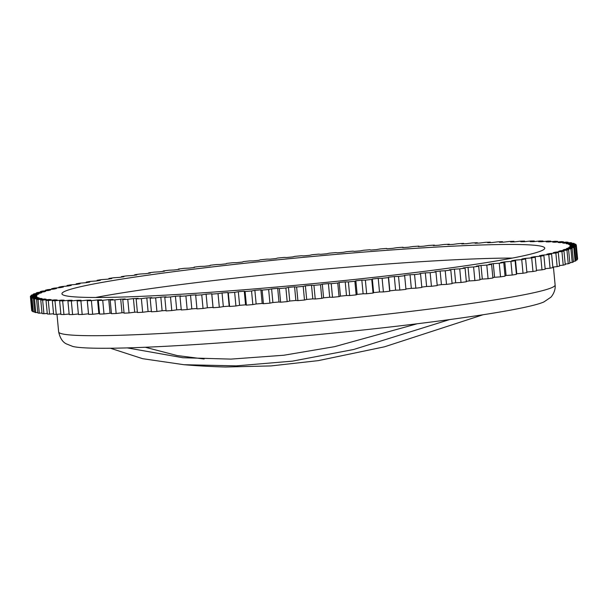 <?xml version="1.0" encoding="UTF-8"?>
<svg xmlns="http://www.w3.org/2000/svg" width="608" height="608" viewBox="0 0 608 608"><rect width="100%" height="100%" fill="white"/><g stroke="black" fill="none" stroke-linecap="round" stroke-linejoin="round"><path stroke-width="0.91" d="M110.405 348.24L142.644 358.69L183.966 364.709L236.284 365.872L292.448 361.137L353.613 349.501L449.601 319.588A239.651 13.406 174.6 0 1 388.732 327.15A239.651 13.406 174.6 0 1 72.8 346.454L66.234 343.832C62.54 341.977 60.01 338.002 58.649 331.907A249.341 13.946 -5.4 0 0 390.701 313.728A249.341 13.946 174.6 0 0 555.119 284.977L553.417 266.996M555.119 284.977C555.978 291.916 550.552 297.806 550.666 297.358L543.94 301.918A239.651 13.406 174.6 0 1 483.079 314.746L384.484 346.811L318.288 360.628L271.107 365.917L225.507 367.012A718.755 718.755 0 0 1 183.966 364.709M417.149 323.783L334.582 346.666L283.822 355.239L230.934 359.108L182.886 357.74L127.308 347.898M145.274 347.259L177.08 355.536L204.113 359.009M223.113 279.452A242.486 13.566 -5.4 0 0 95.555 297.487A242.486 13.566 -5.4 0 1 223.113 279.452A242.486 13.566 174.6 0 1 512.415 258.081A242.486 13.566 -5.4 0 0 223.113 279.452M31.95 311.015A274.193 15.337 174.6 0 1 31.722 310.665L30.438 297.038A274.193 15.337 -5.4 0 0 30.666 297.388L31.95 311.015A91.595 5.122 174.6 0 0 32.612 310.962M33.318 311.858A274.193 15.337 174.6 0 1 32.672 311.554L31.38 297.928A274.193 15.337 -5.4 0 0 32.026 298.232L33.318 311.858A91.595 5.122 174.6 0 0 34.656 311.752M35.773 312.596A274.193 15.337 174.6 0 1 34.717 312.33L33.425 298.703A274.193 15.337 -5.4 0 0 34.489 298.969L35.773 312.596A91.595 5.122 174.6 0 0 37.787 312.428M39.315 313.219A274.193 15.337 174.6 0 1 37.84 312.998L36.556 299.372A274.193 15.337 -5.4 0 0 38.023 299.592L39.315 313.219A91.595 5.122 174.6 0 0 41.99 312.983M43.92 313.728A274.193 15.337 174.6 0 1 42.043 313.546L40.759 299.919A274.193 15.337 -5.4 0 0 42.636 300.101L43.92 313.728A91.595 5.122 174.6 0 0 47.257 313.424M49.575 314.116A274.193 15.337 174.6 0 1 47.31 313.986L46.018 300.36A274.193 15.337 -5.4 0 0 48.29 300.489L49.575 314.116A91.595 5.122 174.6 0 0 53.55 313.743M56.263 314.389A274.193 15.337 174.6 0 1 53.603 314.306L52.318 300.671A274.193 15.337 -5.4 0 0 54.971 300.762L56.263 314.389A91.595 5.122 174.6 0 0 60.861 313.941M63.946 314.541A274.193 15.337 174.6 0 1 60.914 314.503L59.622 300.869A274.193 15.337 -5.4 0 0 62.654 300.914L63.946 314.541A91.595 5.122 174.6 0 0 69.145 314.009M72.603 314.572A274.193 15.337 174.6 0 1 69.198 314.579L67.914 300.952A274.193 15.337 -5.4 0 0 71.311 300.945L72.603 314.572A91.595 5.122 174.6 0 0 78.386 313.964M82.186 314.488A274.193 15.337 174.6 0 1 78.44 314.534L77.148 300.907A274.193 15.337 -5.4 0 0 80.902 300.861L82.186 314.488A91.595 5.122 174.6 0 0 88.494 313.789A267.991 14.995 174.6 0 0 88.532 313.789M92.667 314.275A274.193 15.337 174.6 0 1 88.586 314.366L87.294 300.74A274.193 15.337 -5.4 0 0 91.382 300.648L92.667 314.275A91.595 5.122 174.6 0 0 98.846 313.568A267.991 14.995 174.6 0 0 99.552 313.553M104.006 313.948A274.193 15.337 174.6 0 1 99.606 314.085L98.314 300.458A274.193 15.337 -5.4 0 0 102.722 300.322L104.006 313.948A91.595 5.122 174.6 0 0 110.033 313.234A267.991 14.995 174.6 0 0 111.401 313.188M116.151 313.5A274.193 15.337 174.6 0 1 111.446 313.682L110.154 300.056A274.193 15.337 -5.4 0 0 114.866 299.873L116.151 313.5A91.595 5.122 174.6 0 0 122.003 312.778A267.991 14.995 174.6 0 0 124.024 312.694M129.056 312.938A274.193 15.337 174.6 0 1 124.07 313.166L122.778 299.539A274.193 15.337 -5.4 0 0 127.764 299.311L129.056 312.938A91.595 5.122 174.6 0 0 134.71 312.216A267.991 14.995 174.6 0 0 137.378 312.086M142.667 312.261A274.193 15.337 174.6 0 1 137.416 312.527L136.131 298.9A274.193 15.337 -5.4 0 0 141.375 298.634L142.667 312.261A91.595 5.122 174.6 0 0 148.094 311.539A267.991 14.995 174.6 0 0 151.4 311.364M156.925 311.471A274.193 15.337 174.6 0 1 151.438 311.782L150.146 298.156A274.193 15.337 -5.4 0 0 155.64 297.844L156.925 311.471A91.595 5.122 174.6 0 0 162.116 310.756A267.991 14.995 174.6 0 0 166.037 310.521M171.783 310.574A274.193 15.337 174.6 0 1 166.075 310.924L164.791 297.297A274.193 15.337 -5.4 0 0 170.498 296.947L171.783 310.574A91.595 5.122 174.6 0 0 176.708 309.86A267.991 14.995 174.6 0 0 181.237 309.571M187.18 309.571A274.193 15.337 174.6 0 1 181.275 309.958L179.983 296.332A274.193 15.337 -5.4 0 0 185.888 295.944L187.18 309.571A91.595 5.122 174.6 0 0 191.816 308.872A267.991 14.995 174.6 0 0 196.931 308.522M203.042 308.469A274.193 15.337 174.6 0 1 196.962 308.894L195.677 295.268A274.193 15.337 -5.4 0 0 201.757 294.842L203.042 308.469A91.595 5.122 174.6 0 0 207.374 307.785A267.991 14.995 174.6 0 0 213.02 307.367M405.954 289.355L404.662 275.728L405.954 289.347A91.595 5.122 174.6 0 1 405.954 289.347A91.595 5.122 174.6 0 1 405.954 289.355A274.193 15.337 174.6 0 1 399.813 290.062A91.595 5.122 174.6 0 1 395.603 290.176A267.991 14.995 174.6 0 1 389.834 290.837A91.595 5.122 174.6 0 1 389.834 290.867A91.595 5.122 174.6 0 1 389.675 291.224A274.193 15.337 174.6 0 1 383.397 291.924A91.595 5.122 174.6 0 1 379.514 291.992A267.991 14.995 174.6 0 1 373.624 292.638A91.595 5.122 174.6 0 1 373.054 293.064A274.193 15.337 174.6 0 1 366.662 293.755A91.595 5.122 174.6 0 1 363.12 293.778A267.991 14.995 174.6 0 1 357.139 294.409A91.595 5.122 174.6 0 1 356.151 294.872A274.193 15.337 174.6 0 1 349.676 295.549A91.595 5.122 174.6 0 1 346.492 295.518A267.991 14.995 174.6 0 1 340.442 296.142A91.595 5.122 174.6 0 1 339.044 296.636A274.193 15.337 174.6 0 1 332.508 297.297A91.595 5.122 174.6 0 1 329.696 297.221A267.991 14.995 174.6 0 1 323.6 297.829A91.595 5.122 174.6 0 1 321.799 298.353A274.193 15.337 174.6 0 1 315.233 298.992A91.595 5.122 174.6 0 1 312.801 298.878A267.991 14.995 174.6 0 1 306.683 299.455A91.595 5.122 174.6 0 1 304.486 300.018A274.193 15.337 174.6 0 1 297.905 300.633A91.595 5.122 174.6 0 1 295.868 300.474A267.991 14.995 174.6 0 1 289.758 301.028A91.595 5.122 174.6 0 1 287.174 301.614A274.193 15.337 174.6 0 1 280.615 302.206A91.595 5.122 174.6 0 1 278.973 302.001A267.991 14.995 174.6 0 1 272.893 302.533A91.595 5.122 174.6 0 1 269.929 303.149A274.193 15.337 174.6 0 1 263.416 303.711A91.595 5.122 174.6 0 1 262.185 303.46A267.991 14.995 174.6 0 1 256.15 303.97A91.595 5.122 174.6 0 1 252.829 304.6A274.193 15.337 174.6 0 1 246.384 305.132A91.595 5.122 174.6 0 1 245.564 304.844A267.991 14.995 174.6 0 1 239.613 305.322A91.595 5.122 174.6 0 1 235.934 305.976A274.193 15.337 174.6 0 1 229.588 306.478A91.595 5.122 174.6 0 1 229.178 306.151A267.991 14.995 174.6 0 1 223.326 306.599A91.595 5.122 174.6 0 1 219.321 307.268A274.193 15.337 174.6 0 1 213.089 307.732A91.595 5.122 174.6 0 1 213.036 307.587L211.751 293.96A91.595 5.122 174.6 0 1 211.812 293.74A267.991 14.995 174.6 0 1 206.089 294.15A91.595 5.122 174.6 0 1 201.757 294.842M415.849 288.184L414.557 274.558A274.193 15.337 -5.4 0 0 420.538 273.836L421.823 287.462A274.193 15.337 174.6 0 1 415.849 288.184A91.595 5.122 174.6 0 1 411.327 288.344A267.991 14.995 174.6 0 1 405.916 288.982M431.437 286.292L430.145 272.665A274.193 15.337 -5.4 0 0 435.936 271.943L437.228 285.57A274.193 15.337 174.6 0 1 431.437 286.292A91.595 5.122 174.6 0 1 426.626 286.49A267.991 14.995 174.6 0 1 421.792 287.082M446.515 284.384L445.223 270.758A274.193 15.337 -5.4 0 0 450.802 270.036L452.094 283.662A274.193 15.337 174.6 0 1 446.515 284.384A91.595 5.122 174.6 0 1 441.431 284.635A267.991 14.995 174.6 0 1 437.19 285.175M461.016 282.484L459.732 268.858A274.193 15.337 -5.4 0 0 465.074 268.136L466.366 281.762A274.193 15.337 174.6 0 1 461.016 282.484A91.595 5.122 174.6 0 1 455.681 282.773A267.991 14.995 174.6 0 1 452.056 283.252M474.894 280.592L473.602 266.965A274.193 15.337 -5.4 0 0 478.701 266.251L479.986 279.878A274.193 15.337 174.6 0 1 474.894 280.592A91.595 5.122 174.6 0 1 469.323 280.919A267.991 14.995 174.6 0 1 466.321 281.337M488.08 278.715L486.795 265.088A274.193 15.337 -5.4 0 0 491.614 264.381L492.906 278.008A274.193 15.337 174.6 0 1 488.08 278.715A91.595 5.122 174.6 0 1 482.311 279.087A267.991 14.995 174.6 0 1 479.948 279.429M500.536 276.86L499.244 263.234A274.193 15.337 -5.4 0 0 503.774 262.542L505.058 276.169A274.193 15.337 174.6 0 1 500.536 276.86A91.595 5.122 174.6 0 1 494.578 277.271A267.991 14.995 174.6 0 1 492.86 277.529M512.194 275.044L510.91 261.417A274.193 15.337 -5.4 0 0 515.12 260.733L516.412 274.36A274.193 15.337 174.6 0 1 512.194 275.044A91.595 5.122 174.6 0 1 506.076 275.485A267.991 14.995 174.6 0 1 505.012 275.652M523.024 273.258L521.732 259.631A274.193 15.337 -5.4 0 0 525.616 258.962L526.908 272.589A274.193 15.337 174.6 0 1 523.024 273.258A91.595 5.122 174.6 0 1 516.762 273.737A267.991 14.995 174.6 0 1 516.359 273.805M532.973 271.518L531.681 257.891A274.193 15.337 -5.4 0 0 535.222 257.245L536.507 270.872A274.193 15.337 174.6 0 1 532.973 271.518A91.595 5.122 174.6 0 1 526.855 272.012M541.994 269.838L540.71 256.211A274.193 15.337 -5.4 0 0 543.886 255.58L545.178 269.215A274.193 15.337 174.6 0 1 541.994 269.838A91.595 5.122 174.6 0 1 536.454 270.302M550.065 268.212L548.781 254.585A274.193 15.337 -5.4 0 0 551.593 253.984L552.877 267.611A274.193 15.337 174.6 0 1 550.065 268.212A91.595 5.122 174.6 0 1 545.125 268.645M557.156 266.654L555.864 253.027A274.193 15.337 -5.4 0 0 558.288 252.449L559.58 266.076A274.193 15.337 174.6 0 1 557.156 266.654A91.595 5.122 174.6 0 1 552.824 267.049M563.221 265.164L561.929 251.537A274.193 15.337 -5.4 0 0 563.966 250.99L565.25 264.617A274.193 15.337 174.6 0 1 563.221 265.164A91.595 5.122 174.6 0 1 559.527 265.521M568.244 263.758L566.96 250.124A274.193 15.337 -5.4 0 0 568.586 249.614L569.878 263.241A274.193 15.337 174.6 0 1 568.244 263.758A91.595 5.122 174.6 0 1 565.197 264.054M572.212 262.428L570.92 248.801A274.193 15.337 -5.4 0 0 572.143 248.322L573.435 261.949A274.193 15.337 174.6 0 1 572.212 262.428A91.595 5.122 174.6 0 1 569.825 262.679M575.092 261.197L573.808 247.562A274.193 15.337 -5.4 0 0 574.621 247.122L575.905 260.748A274.193 15.337 174.6 0 1 575.092 261.197A91.595 5.122 174.6 0 1 573.382 261.379M576.893 260.049L575.601 246.422A274.193 15.337 -5.4 0 0 575.996 246.02L577.288 259.646A274.193 15.337 174.6 0 1 576.893 260.049A91.595 5.122 174.6 0 1 575.852 260.171M577.592 259.008L576.308 245.381A274.193 15.337 -5.4 0 0 576.316 245.161L577.6 258.795A274.193 15.337 174.6 0 1 577.592 259.008A91.595 5.122 174.6 0 1 577.235 259.054M45.478 290.784L45.425 290.221A274.193 15.337 -5.4 0 1 47.652 289.666A91.595 5.122 174.6 0 1 54.211 289.051A267.991 14.995 174.6 0 1 56.46 288.519A91.595 5.122 174.6 0 1 51.612 288.732L51.665 289.286M58.87 287.721L58.816 287.158A274.193 15.337 -5.4 0 1 61.811 286.55A91.595 5.122 174.6 0 1 68.301 285.988A267.991 14.995 174.6 0 1 71.258 285.41A91.595 5.122 174.6 0 1 67.002 285.524L67.055 286.094M76.198 284.407L76.144 283.837A91.595 5.122 174.6 0 0 80.074 283.761A267.991 14.995 174.6 0 0 76.783 284.362A91.595 5.122 174.6 0 0 70.368 284.894A274.193 15.337 -5.4 0 0 67.002 285.524M86.252 282.667L86.199 282.089A91.595 5.122 174.6 0 0 89.786 282.066A267.991 14.995 174.6 0 0 86.176 282.682A91.595 5.122 174.6 0 0 79.861 283.176A274.193 15.337 -5.4 0 0 76.144 283.837M97.181 280.835L97.128 280.303A91.595 5.122 174.6 0 0 100.358 280.318A267.991 14.995 174.6 0 0 96.444 280.957A91.595 5.122 174.6 0 0 90.25 281.42A274.193 15.337 -5.4 0 0 86.199 282.089M108.938 278.973L108.885 278.479A91.595 5.122 174.6 0 0 111.75 278.54A267.991 14.995 174.6 0 0 107.548 279.186A91.595 5.122 174.6 0 0 101.498 279.612A274.193 15.337 -5.4 0 0 97.128 280.303M121.478 277.088L121.433 276.625A91.595 5.122 174.6 0 0 123.918 276.731A267.991 14.995 174.6 0 0 119.434 277.385A91.595 5.122 174.6 0 0 113.567 277.78A274.193 15.337 -5.4 0 0 108.885 278.479M134.748 275.181L134.71 274.74A91.595 5.122 174.6 0 0 136.8 274.9A267.991 14.995 174.6 0 0 132.065 275.561A91.595 5.122 174.6 0 0 126.388 275.91A274.193 15.337 -5.4 0 0 121.433 276.625M148.702 273.266L148.664 272.848A91.595 5.122 174.6 0 0 150.358 273.045A267.991 14.995 174.6 0 0 145.38 273.714A91.595 5.122 174.6 0 0 139.931 274.026A274.193 15.337 -5.4 0 0 134.71 274.74M163.278 271.35L163.24 270.948A91.595 5.122 174.6 0 0 164.525 271.191A267.991 14.995 174.6 0 0 159.342 271.86A91.595 5.122 174.6 0 0 154.128 272.126A274.193 15.337 -5.4 0 0 148.664 272.848M178.418 269.435L178.38 269.048A91.595 5.122 174.6 0 0 179.261 269.329A267.991 14.995 174.6 0 0 173.873 269.998A91.595 5.122 174.6 0 0 168.925 270.226A274.193 15.337 -5.4 0 0 163.24 270.948M194.058 267.528L194.02 267.155A91.595 5.122 174.6 0 0 194.492 267.474A267.991 14.995 174.6 0 0 188.928 268.143A91.595 5.122 174.6 0 0 184.262 268.326A274.193 15.337 -5.4 0 0 178.38 269.048M386.87 248.74L386.878 248.794A91.595 5.122 174.6 0 0 386.87 248.74A91.595 5.122 174.6 0 0 386.673 248.444A274.193 15.337 -5.4 0 0 380.38 248.93A91.595 5.122 174.6 0 0 376.534 249.592A267.991 14.995 174.6 0 0 370.629 250.055A91.595 5.122 174.6 0 0 370.014 249.744A274.193 15.337 -5.4 0 0 363.614 250.26A91.595 5.122 174.6 0 0 360.111 250.906A267.991 14.995 174.6 0 0 354.122 251.4A91.595 5.122 174.6 0 0 353.096 251.134A274.193 15.337 -5.4 0 0 346.606 251.682A91.595 5.122 174.6 0 0 343.467 252.297A267.991 14.995 174.6 0 0 337.402 252.822A91.595 5.122 174.6 0 0 335.966 252.601A274.193 15.337 -5.4 0 0 329.43 253.171A91.595 5.122 174.6 0 0 326.656 253.772A267.991 14.995 174.6 0 0 320.553 254.319A91.595 5.122 174.6 0 0 318.714 254.136A274.193 15.337 -5.4 0 0 312.14 254.737A91.595 5.122 174.6 0 0 309.753 255.307A267.991 14.995 174.6 0 0 303.635 255.884A91.595 5.122 174.6 0 0 301.401 255.748A274.193 15.337 -5.4 0 0 294.819 256.371A91.595 5.122 174.6 0 0 292.82 256.91A267.991 14.995 174.6 0 0 286.71 257.503A91.595 5.122 174.6 0 0 284.088 257.412A274.193 15.337 -5.4 0 0 277.529 258.066A91.595 5.122 174.6 0 0 275.933 258.575A267.991 14.995 174.6 0 0 269.853 259.183A91.595 5.122 174.6 0 0 266.859 259.137A274.193 15.337 -5.4 0 0 260.346 259.806A91.595 5.122 174.6 0 0 259.16 260.285A267.991 14.995 174.6 0 0 253.133 260.908A91.595 5.122 174.6 0 0 249.774 260.908A274.193 15.337 -5.4 0 0 243.337 261.592A91.595 5.122 174.6 0 0 242.554 262.033A267.991 14.995 174.6 0 0 236.618 262.679A91.595 5.122 174.6 0 0 232.902 262.717A274.193 15.337 -5.4 0 0 226.564 263.416A91.595 5.122 174.6 0 0 226.199 263.819A267.991 14.995 174.6 0 0 220.362 264.472A91.595 5.122 174.6 0 0 216.319 264.564A274.193 15.337 -5.4 0 0 210.11 265.27A91.595 5.122 174.6 0 0 210.072 265.445A91.595 5.122 174.6 0 0 210.155 265.635A267.991 14.995 174.6 0 0 204.448 266.304A91.595 5.122 174.6 0 0 200.085 266.433A274.193 15.337 -5.4 0 0 194.02 267.155M403.028 247.608L402.99 247.236A274.193 15.337 -5.4 0 0 396.834 247.684A91.595 5.122 174.6 0 0 392.662 248.36A267.991 14.995 174.6 0 0 386.87 248.794M418.942 246.506L418.904 246.118A274.193 15.337 -5.4 0 0 412.908 246.529A91.595 5.122 174.6 0 0 408.424 247.228A267.991 14.995 174.6 0 0 402.777 247.623A91.595 5.122 174.6 0 0 402.99 247.236M434.393 245.503L434.363 245.108A274.193 15.337 -5.4 0 0 428.549 245.48A91.595 5.122 174.6 0 0 423.768 246.187A267.991 14.995 174.6 0 0 418.274 246.552A91.595 5.122 174.6 0 0 418.904 246.118M449.32 244.606L449.282 244.196A274.193 15.337 -5.4 0 0 443.68 244.53A91.595 5.122 174.6 0 0 438.626 245.244A267.991 14.995 174.6 0 0 433.314 245.571A91.595 5.122 174.6 0 0 434.363 245.108M463.661 243.823L463.623 243.398A274.193 15.337 -5.4 0 0 458.25 243.686A91.595 5.122 174.6 0 0 452.937 244.401A267.991 14.995 174.6 0 0 447.83 244.697A91.595 5.122 174.6 0 0 449.282 244.196M477.356 243.154L477.31 242.706A274.193 15.337 -5.4 0 0 472.188 242.949A91.595 5.122 174.6 0 0 466.648 243.671A267.991 14.995 174.6 0 0 461.768 243.922A91.595 5.122 174.6 0 0 463.623 243.398M490.352 242.607L490.306 242.128A274.193 15.337 -5.4 0 0 485.458 242.334A91.595 5.122 174.6 0 0 479.704 243.048A267.991 14.995 174.6 0 0 475.061 243.261A91.595 5.122 174.6 0 0 477.31 242.706M502.588 242.182L502.542 241.665A274.193 15.337 -5.4 0 0 497.982 241.824A91.595 5.122 174.6 0 0 492.047 242.539A267.991 14.995 174.6 0 0 487.669 242.714A91.595 5.122 174.6 0 0 490.306 242.128M514.034 241.878L513.98 241.323A274.193 15.337 -5.4 0 0 509.732 241.437A91.595 5.122 174.6 0 0 503.629 242.144A267.991 14.995 174.6 0 0 499.533 242.273A91.595 5.122 174.6 0 0 502.542 241.665M524.62 241.672L524.567 241.095A274.193 15.337 -5.4 0 0 520.646 241.171A91.595 5.122 174.6 0 0 514.406 241.87A267.991 14.995 174.6 0 0 510.606 241.954A91.595 5.122 174.6 0 0 513.98 241.323M534.318 241.558L534.265 240.996A274.193 15.337 -5.4 0 0 530.685 241.019A91.595 5.122 174.6 0 0 524.332 241.71A267.991 14.995 174.6 0 0 520.843 241.748A91.595 5.122 174.6 0 0 524.567 241.095M543.088 241.574L543.035 241.011A274.193 15.337 -5.4 0 0 539.813 240.988A91.595 5.122 174.6 0 0 533.368 241.665A267.991 14.995 174.6 0 0 530.206 241.665A91.595 5.122 174.6 0 0 534.265 240.996M550.886 241.71L550.833 241.148A274.193 15.337 -5.4 0 0 547.983 241.08A91.595 5.122 174.6 0 0 541.477 241.741A267.991 14.995 174.6 0 0 538.658 241.695A91.595 5.122 174.6 0 0 543.035 241.011M557.696 241.961L557.642 241.406A274.193 15.337 -5.4 0 0 555.172 241.292A91.595 5.122 174.6 0 0 548.629 241.931A267.991 14.995 174.6 0 0 546.159 241.847A91.595 5.122 174.6 0 0 550.833 241.148M563.472 242.341L563.418 241.779A274.193 15.337 -5.4 0 0 561.351 241.627A91.595 5.122 174.6 0 0 554.792 242.242A267.991 14.995 174.6 0 0 552.68 242.113A91.595 5.122 174.6 0 0 557.642 241.406M568.206 242.843L568.153 242.273A274.193 15.337 -5.4 0 0 566.481 242.075A91.595 5.122 174.6 0 0 559.945 242.66A267.991 14.995 174.6 0 0 558.197 242.501A91.595 5.122 174.6 0 0 563.418 241.779M571.877 243.458L571.824 242.888A274.193 15.337 -5.4 0 0 570.555 242.638A91.595 5.122 174.6 0 0 564.064 243.2A267.991 14.995 174.6 0 0 562.696 242.995A91.595 5.122 174.6 0 0 568.153 242.273M574.469 244.188L574.408 243.61A274.193 15.337 -5.4 0 0 573.557 243.322A91.595 5.122 174.6 0 0 567.127 243.854A267.991 14.995 174.6 0 0 566.147 243.603A91.595 5.122 174.6 0 0 571.824 242.888M575.966 245.032L575.905 244.439A274.193 15.337 -5.4 0 0 575.464 244.112A91.595 5.122 174.6 0 0 569.134 244.614A267.991 14.995 174.6 0 0 568.533 244.325A91.595 5.122 174.6 0 0 574.408 243.61M576.316 245.161A274.193 15.337 -5.4 0 0 576.285 245.009A91.595 5.122 174.6 0 0 570.076 245.48A267.991 14.995 174.6 0 0 569.856 245.153A91.595 5.122 174.6 0 0 575.905 244.439M399.813 290.062L398.529 276.435A274.193 15.337 -5.4 0 0 404.662 275.728A91.595 5.122 174.6 0 1 404.662 275.728A91.595 5.122 174.6 0 0 404.404 275.378A267.991 14.995 174.6 0 0 410.043 274.717L411.327 288.344M389.675 291.224L388.383 277.59A274.193 15.337 -5.4 0 1 382.105 278.297A91.595 5.122 174.6 0 1 378.229 278.365A267.991 14.995 174.6 0 1 372.332 279.011A91.595 5.122 174.6 0 1 371.762 279.437L373.054 293.064M383.397 291.924L382.105 278.297M366.662 293.755L365.37 280.128A274.193 15.337 -5.4 0 0 371.762 279.437M356.151 294.872L354.867 281.246A274.193 15.337 -5.4 0 1 348.384 281.914A91.595 5.122 174.6 0 1 345.207 281.892A267.991 14.995 174.6 0 1 339.15 282.515A91.595 5.122 174.6 0 1 337.759 283.009L339.044 296.636M349.676 295.549L348.384 281.914M332.508 297.297L331.223 283.67A274.193 15.337 -5.4 0 0 337.759 283.009M321.799 298.353L320.515 284.726A274.193 15.337 -5.4 0 1 313.941 285.365A91.595 5.122 174.6 0 1 311.509 285.251A267.991 14.995 174.6 0 1 305.391 285.828A91.595 5.122 174.6 0 1 303.202 286.391L304.486 300.018M315.233 298.992L313.941 285.365M297.905 300.633L296.62 286.999A274.193 15.337 -5.4 0 0 303.202 286.391M287.174 301.614L285.889 287.987A274.193 15.337 -5.4 0 1 279.323 288.58A91.595 5.122 174.6 0 1 277.689 288.374A267.991 14.995 174.6 0 1 271.601 288.906A91.595 5.122 174.6 0 1 268.645 289.522L269.929 303.149M280.615 302.206L279.323 288.58M263.416 303.711L262.124 290.084A274.193 15.337 -5.4 0 0 268.645 289.522M252.829 304.6L251.545 290.974A274.193 15.337 -5.4 0 1 245.092 291.506A91.595 5.122 174.6 0 1 244.272 291.217A267.991 14.995 174.6 0 1 238.321 291.696A91.595 5.122 174.6 0 1 234.65 292.349L235.934 305.976M246.384 305.132L245.092 291.506M229.588 306.478L228.296 292.851A274.193 15.337 -5.4 0 0 234.65 292.349M219.321 307.268L218.029 293.641A274.193 15.337 -5.4 0 1 211.804 294.105A91.595 5.122 174.6 0 1 211.751 293.96M213.089 307.732L211.804 294.105M36.564 296.332A267.991 14.995 174.6 0 1 36.533 296.187L36.548 296.332A91.595 5.122 174.6 0 0 30.438 297.038L30.4 296.438A274.193 15.337 -5.4 0 1 30.59 296.043A91.595 5.122 174.6 0 1 36.852 295.344A267.991 14.995 174.6 0 1 37.217 294.964A91.595 5.122 174.6 0 1 31.236 295.382L31.289 295.967M33.22 294.804L33.159 294.226A91.595 5.122 174.6 0 0 38.965 293.854A267.991 14.995 174.6 0 0 38.213 294.264A91.595 5.122 174.6 0 0 31.836 294.956A274.193 15.337 -5.4 0 0 31.236 295.382M36.229 293.55L36.176 292.98A91.595 5.122 174.6 0 0 41.777 292.646A267.991 14.995 174.6 0 0 40.637 293.094A91.595 5.122 174.6 0 0 34.177 293.763A274.193 15.337 -5.4 0 0 33.159 294.226M40.326 292.205L40.272 291.642A91.595 5.122 174.6 0 0 45.638 291.354A267.991 14.995 174.6 0 0 44.126 291.825A91.595 5.122 174.6 0 0 37.605 292.478A274.193 15.337 -5.4 0 0 36.176 292.98M45.425 290.221A91.595 5.122 174.6 0 0 50.54 289.97A267.991 14.995 174.6 0 0 48.655 290.48A91.595 5.122 174.6 0 0 42.104 291.118A274.193 15.337 -5.4 0 0 40.272 291.642M58.816 287.158A91.595 5.122 174.6 0 0 63.376 286.999A267.991 14.995 174.6 0 0 60.762 287.554A91.595 5.122 174.6 0 0 54.234 288.139A274.193 15.337 -5.4 0 0 51.612 288.732M576.308 245.381A91.595 5.122 174.6 0 1 570.106 246.088A267.991 14.995 174.6 0 1 569.932 246.445A91.595 5.122 174.6 0 1 575.996 246.02M575.601 246.422A91.595 5.122 174.6 0 1 569.286 247.122A267.991 14.995 174.6 0 1 568.723 247.517A91.595 5.122 174.6 0 1 574.621 247.122M573.808 247.562A91.595 5.122 174.6 0 1 567.386 248.246A267.991 14.995 174.6 0 1 566.443 248.68A91.595 5.122 174.6 0 1 572.143 248.322M570.92 248.801A91.595 5.122 174.6 0 1 564.429 249.462A267.991 14.995 174.6 0 1 563.099 249.926A91.595 5.122 174.6 0 1 568.586 249.614M566.96 250.124A91.595 5.122 174.6 0 1 560.424 250.77A267.991 14.995 174.6 0 1 558.714 251.264A91.595 5.122 174.6 0 1 563.966 250.99M561.929 251.537A91.595 5.122 174.6 0 1 555.378 252.16A267.991 14.995 174.6 0 1 553.303 252.677A91.595 5.122 174.6 0 1 558.288 252.449M555.864 253.027A91.595 5.122 174.6 0 1 549.32 253.62A267.991 14.995 174.6 0 1 546.881 254.167A91.595 5.122 174.6 0 1 551.593 253.984M548.781 254.585A91.595 5.122 174.6 0 1 542.268 255.155A267.991 14.995 174.6 0 1 539.478 255.725A91.595 5.122 174.6 0 1 543.886 255.58M540.71 256.211A91.595 5.122 174.6 0 1 534.257 256.751A267.991 14.995 174.6 0 1 531.126 257.344A91.595 5.122 174.6 0 1 535.222 257.245M531.681 257.891A91.595 5.122 174.6 0 1 525.312 258.408A267.991 14.995 174.6 0 1 521.862 259.016A91.595 5.122 174.6 0 1 525.616 258.962M521.732 259.631A91.595 5.122 174.6 0 1 515.478 260.11A267.991 14.995 174.6 0 1 511.708 260.741A91.595 5.122 174.6 0 1 515.12 260.733M510.91 261.417A91.595 5.122 174.6 0 1 504.784 261.858A267.991 14.995 174.6 0 1 500.718 262.496A91.595 5.122 174.6 0 1 503.774 262.542M499.244 263.234A91.595 5.122 174.6 0 1 493.286 263.644A267.991 14.995 174.6 0 1 488.938 264.298A91.595 5.122 174.6 0 1 491.614 264.381M486.795 265.088A91.595 5.122 174.6 0 1 481.019 265.46A267.991 14.995 174.6 0 1 476.406 266.122A91.595 5.122 174.6 0 1 478.701 266.251M473.602 266.965A91.595 5.122 174.6 0 1 468.038 267.292A267.991 14.995 174.6 0 1 463.182 267.961A91.595 5.122 174.6 0 1 465.074 268.136M459.732 268.858A91.595 5.122 174.6 0 1 454.396 269.146A267.991 14.995 174.6 0 1 449.312 269.815A91.595 5.122 174.6 0 1 450.802 270.036M445.223 270.758A91.595 5.122 174.6 0 1 440.139 271.008A267.991 14.995 174.6 0 1 434.849 271.677A91.595 5.122 174.6 0 1 435.936 271.943M430.145 272.665A91.595 5.122 174.6 0 1 425.334 272.863A267.991 14.995 174.6 0 1 419.862 273.532A91.595 5.122 174.6 0 1 420.538 273.836M414.557 274.558A91.595 5.122 174.6 0 1 410.043 274.717M398.529 276.435A91.595 5.122 174.6 0 1 394.318 276.549A267.991 14.995 174.6 0 1 388.542 277.21A91.595 5.122 174.6 0 1 388.55 277.24A91.595 5.122 174.6 0 1 388.383 277.59M365.37 280.128A91.595 5.122 174.6 0 1 361.836 280.151A267.991 14.995 174.6 0 1 355.847 280.782A91.595 5.122 174.6 0 1 354.867 281.246M331.223 283.67A91.595 5.122 174.6 0 1 328.411 283.594A267.991 14.995 174.6 0 1 322.308 284.202A91.595 5.122 174.6 0 1 320.515 284.726M296.62 286.999A91.595 5.122 174.6 0 1 294.584 286.839A267.991 14.995 174.6 0 1 288.466 287.402A91.595 5.122 174.6 0 1 285.889 287.987M262.124 290.084A91.595 5.122 174.6 0 1 260.893 289.834A267.991 14.995 174.6 0 1 254.866 290.343A91.595 5.122 174.6 0 1 251.545 290.974M228.296 292.851A91.595 5.122 174.6 0 1 227.894 292.524A267.991 14.995 174.6 0 1 222.042 292.972A91.595 5.122 174.6 0 1 218.029 293.641M195.677 295.268A91.595 5.122 174.6 0 1 196.103 294.857A267.991 14.995 174.6 0 1 190.524 295.245A91.595 5.122 174.6 0 1 185.888 295.944M179.983 296.332A91.595 5.122 174.6 0 1 180.819 295.891A267.991 14.995 174.6 0 1 175.416 296.233A91.595 5.122 174.6 0 1 170.498 296.947M164.791 297.297A91.595 5.122 174.6 0 1 166.037 296.818A267.991 14.995 174.6 0 1 160.824 297.13A91.595 5.122 174.6 0 1 155.64 297.844M150.146 298.156A91.595 5.122 174.6 0 1 151.802 297.639A267.991 14.995 174.6 0 1 146.809 297.912A91.595 5.122 174.6 0 1 141.375 298.634M136.131 298.9A91.595 5.122 174.6 0 1 138.183 298.353A267.991 14.995 174.6 0 1 133.418 298.589A91.595 5.122 174.6 0 1 127.764 299.311M122.778 299.539A91.595 5.122 174.6 0 1 125.225 298.961A267.991 14.995 174.6 0 1 120.711 299.151A91.595 5.122 174.6 0 1 114.866 299.873M110.154 300.056A91.595 5.122 174.6 0 1 112.982 299.455A267.991 14.995 174.6 0 1 108.748 299.607A91.595 5.122 174.6 0 1 102.722 300.322M98.314 300.458A91.595 5.122 174.6 0 1 101.506 299.835A267.991 14.995 174.6 0 1 97.561 299.942A91.595 5.122 174.6 0 1 91.382 300.648M87.294 300.74A91.595 5.122 174.6 0 1 90.85 300.094A267.991 14.995 174.6 0 1 87.202 300.162A91.595 5.122 174.6 0 1 80.902 300.861M77.148 300.907A91.595 5.122 174.6 0 1 81.039 300.246A267.991 14.995 174.6 0 1 77.718 300.268A91.595 5.122 174.6 0 1 71.311 300.945M67.914 300.952A91.595 5.122 174.6 0 1 72.132 300.268A267.991 14.995 174.6 0 1 69.137 300.253A91.595 5.122 174.6 0 1 62.654 300.914M59.622 300.869A91.595 5.122 174.6 0 1 64.152 300.177A267.991 14.995 174.6 0 1 61.507 300.116A91.595 5.122 174.6 0 1 54.971 300.762M52.318 300.671A91.595 5.122 174.6 0 1 57.137 299.972A267.991 14.995 174.6 0 1 54.842 299.866A91.595 5.122 174.6 0 1 48.29 300.489M46.018 300.36A91.595 5.122 174.6 0 1 51.11 299.645A267.991 14.995 174.6 0 1 49.18 299.501A91.595 5.122 174.6 0 1 42.636 300.101M40.759 299.919A91.595 5.122 174.6 0 1 46.102 299.204A267.991 14.995 174.6 0 1 44.544 299.014A91.595 5.122 174.6 0 1 38.023 299.592M36.556 299.372A91.595 5.122 174.6 0 1 42.127 298.65A267.991 14.995 174.6 0 1 40.949 298.422A91.595 5.122 174.6 0 1 34.489 298.969M33.425 298.703A91.595 5.122 174.6 0 1 39.208 297.981A267.991 14.995 174.6 0 1 38.41 297.715A91.595 5.122 174.6 0 1 32.026 298.232M31.38 297.928A91.595 5.122 174.6 0 1 37.346 297.206A267.991 14.995 174.6 0 1 36.944 296.902A91.595 5.122 174.6 0 1 30.666 297.388M36.533 296.187A267.991 14.995 174.6 0 1 36.541 295.982A91.595 5.122 174.6 0 1 30.4 296.438M384.856 276.108A242.486 13.566 -5.4 0 0 544.753 248.148A242.486 13.566 -5.4 0 0 221.821 265.825A242.486 13.566 -5.4 0 0 61.932 293.786A242.486 13.566 -5.4 0 0 384.856 276.108M564.429 249.462L564.467 249.85M560.424 250.77L560.462 251.172M555.378 252.16L555.416 252.578M549.32 253.62L549.358 254.068M542.268 255.155L542.313 255.634M534.257 256.751L534.303 257.268M525.312 258.408L525.365 258.97M515.478 260.11L516.762 273.737M504.784 261.858L506.076 275.485M493.286 263.644L494.578 277.271M481.019 265.46L482.311 279.087M468.038 267.292L469.323 280.919M454.396 269.146L455.681 282.773M440.139 271.008L441.431 284.635M425.334 272.863L426.626 286.49M394.318 276.549L395.603 290.176M378.229 278.365L379.514 291.992M372.332 279.011L373.624 292.638M361.836 280.151L363.12 293.778M355.847 280.782L357.139 294.409M345.207 281.892L346.492 295.518M339.15 282.515L340.442 296.142M328.411 283.594L329.696 297.221M322.308 284.202L323.6 297.829M311.509 285.251L312.801 298.878M305.391 285.828L306.683 299.455M294.584 286.839L295.868 300.474M288.466 287.402L289.758 301.028M277.689 288.374L278.973 302.001M271.601 288.906L272.893 302.533M260.893 289.834L262.185 303.46M254.866 290.343L256.15 303.97M244.272 291.217L245.564 304.844M238.321 291.696L239.613 305.322M227.894 292.524L229.178 306.151M222.042 292.972L223.326 306.599M206.089 294.15L207.374 307.785M190.524 295.245L191.816 308.872M175.416 296.233L176.708 309.86M160.824 297.13L162.116 310.756M146.809 297.912L148.094 311.539M133.418 298.589L134.71 312.216M120.711 299.151L122.003 312.778M108.748 299.607L110.033 313.234M97.561 299.942L98.846 313.568M87.202 300.162L88.494 313.789M77.718 300.268L77.771 300.8M69.137 300.253L69.183 300.74M61.507 300.116L61.545 300.572M54.842 299.866L54.887 300.291M49.18 299.501L49.218 299.904M44.544 299.014L44.582 299.402M483.079 314.746A239.651 13.406 174.6 0 1 449.601 319.588M58.649 331.907L56.985 314.321M388.55 277.24L389.834 290.867"/></g></svg>
